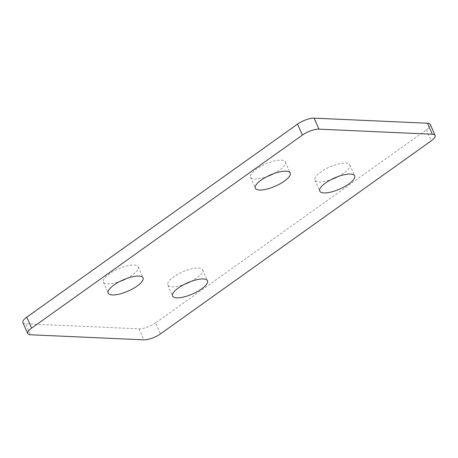 <?xml version="1.0" encoding="UTF-8"?>
<svg xmlns="http://www.w3.org/2000/svg" width="458" height="458" viewBox="0 0 458 458"><rect width="100%" height="100%" fill="white"/><g stroke="black" fill="none" stroke-linecap="round" stroke-linejoin="round"><path stroke-width="0.34" stroke-dasharray="2.29 1.72" d="M190.946 281.441A19.024 6.114 156.4 0 0 202.654 269.779A19.024 6.114 156.4 0 0 198.469 267.953A19.024 6.114 156.4 0 0 177.899 274.199A19.024 6.114 156.4 0 0 167.794 285.008A19.024 6.114 156.4 0 0 171.979 286.834A19.024 6.114 156.4 0 0 184.311 284.344M126.528 278.561A19.024 6.114 156.4 0 0 138.242 266.894A19.024 6.114 156.4 0 0 134.051 265.067A19.024 6.114 156.4 0 0 113.481 271.313A19.024 6.114 156.4 0 0 103.376 282.128A19.024 6.114 156.4 0 0 107.561 283.949A19.024 6.114 156.4 0 0 119.893 281.464M338.107 176.536A19.024 6.114 156.4 0 0 349.815 164.869A19.024 6.114 156.4 0 0 345.63 163.042A19.024 6.114 156.4 0 0 325.06 169.294A19.024 6.114 156.4 0 0 314.955 180.103A19.024 6.114 156.4 0 0 319.14 181.929A19.024 6.114 156.4 0 0 331.472 179.439M273.689 173.656A19.024 6.114 156.4 0 0 285.403 161.989A19.024 6.114 156.4 0 0 281.212 160.163A19.024 6.114 156.4 0 0 260.642 166.409A19.024 6.114 156.4 0 0 250.537 177.217A19.024 6.114 156.4 0 0 254.722 179.044A19.024 6.114 156.4 0 0 267.054 176.559M430.291 124.444A12.681 4.076 156.4 0 1 426.404 129.866L155.623 322.896L160.432 333.899M155.623 322.896A12.681 4.076 156.4 0 1 139.066 328.844L25.694 323.772L30.497 334.775M22.9 322.552A12.681 4.076 156.4 0 0 25.694 323.772M426.404 129.866L431.207 140.869M139.066 328.844L143.875 339.847M202.654 269.779L207.463 280.783M103.376 282.128L108.185 293.131M314.955 180.103L319.758 191.106M285.403 161.989L290.206 172.992M349.815 164.869L354.624 175.872M138.242 266.894L143.045 277.897M250.537 177.217L255.346 188.221M167.794 285.008L172.597 296.011"/><path stroke-width="0.69" d="M203.278 278.956A19.024 6.114 -23.6 0 1 207.463 280.783A19.024 6.114 -23.6 0 1 197.358 291.591A19.024 6.114 -23.6 0 1 176.788 297.837A19.024 6.114 -23.6 0 1 172.597 296.011A19.024 6.114 -23.6 0 1 182.702 285.202A19.024 6.114 -23.6 0 1 203.278 278.956M184.311 284.344A19.024 6.114 156.4 0 0 190.946 281.441M112.37 294.958A19.024 6.114 -23.6 0 1 108.185 293.131A19.024 6.114 -23.6 0 1 118.29 282.317A19.024 6.114 -23.6 0 1 138.86 276.071A19.024 6.114 -23.6 0 1 143.045 277.897A19.024 6.114 -23.6 0 1 132.94 288.706A19.024 6.114 -23.6 0 1 112.37 294.958M323.949 192.933A19.024 6.114 -23.6 0 1 319.758 191.106A19.024 6.114 -23.6 0 1 329.863 180.297A19.024 6.114 -23.6 0 1 350.439 174.051A19.024 6.114 -23.6 0 1 354.624 175.872A19.024 6.114 -23.6 0 1 344.519 186.687A19.024 6.114 -23.6 0 1 323.949 192.933M286.021 171.166A19.024 6.114 -23.6 0 1 290.206 172.992A19.024 6.114 -23.6 0 1 280.101 183.801A19.024 6.114 -23.6 0 1 259.531 190.047A19.024 6.114 -23.6 0 1 255.346 188.221A19.024 6.114 -23.6 0 1 265.451 177.412A19.024 6.114 -23.6 0 1 286.021 171.166M267.054 176.559A19.024 6.114 156.4 0 0 273.689 173.656M27.709 333.556L22.9 322.552A12.681 4.076 156.4 0 1 26.793 317.131L297.568 124.101A12.681 4.076 156.4 0 1 314.125 118.153L427.503 123.225L432.306 134.228L318.934 129.156A12.681 4.076 156.4 0 0 302.377 135.104L31.596 328.134A12.681 4.076 156.4 0 0 27.709 333.556A12.681 4.076 156.4 0 0 30.497 334.775L143.875 339.847A12.681 4.076 156.4 0 0 160.432 333.899L431.207 140.869A12.681 4.076 156.4 0 0 435.1 135.448A12.681 4.076 156.4 0 0 432.306 134.228M119.893 281.464A19.024 6.114 156.4 0 0 126.528 278.561M331.472 179.439A19.024 6.114 156.4 0 0 338.107 176.536M435.1 135.448L430.291 124.444A12.681 4.076 156.4 0 0 427.503 123.225M314.125 118.153L318.934 129.156M297.568 124.101L302.377 135.104M26.793 317.131L31.596 328.134"/></g></svg>

